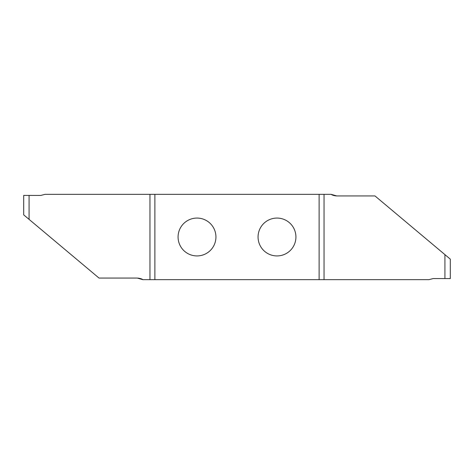 <?xml version="1.0" encoding="UTF-8"?>
<svg xmlns="http://www.w3.org/2000/svg" width="474" height="474" viewBox="0 0 474 474"><rect width="100%" height="100%" fill="white"/><g stroke="black" fill="none" stroke-linecap="round" stroke-linejoin="round"><path stroke-width="0.71" d="M178.076 237A18.93 18.93 0 0 0 197.006 255.93A18.93 18.93 0 0 0 215.937 237A18.93 18.93 0 0 0 197.006 218.07A18.93 18.93 0 0 0 178.076 237M258.063 237A18.93 18.93 0 0 0 276.994 255.93A18.93 18.93 0 0 0 295.924 237A18.93 18.93 0 0 0 276.994 218.07A18.93 18.93 0 0 0 258.063 237M324.044 279.66L428.97 279.66L433.171 278.564L444.92 278.582L444.92 254.627L374.981 195.94L336.765 195.94L331.148 194.34L324.044 194.34L324.044 279.66L319.121 279.66L319.121 194.34L154.88 194.34L154.88 279.66L319.121 279.66M154.88 279.66L149.956 279.66L149.956 194.34L45.03 194.34L40.829 195.436L29.08 195.418L29.08 219.373L99.019 278.06L137.235 278.06L142.852 279.66L149.956 279.66M149.956 194.34L154.88 194.34M319.121 194.34L324.044 194.34M444.92 254.627L450.3 259.136L450.3 278.594L450.3 259.136M29.08 219.373L23.7 214.864L23.7 195.407L23.7 214.864M142.852 279.66C141.969 278.943 140.286 278.416 137.816 278.078M331.148 194.34C332.031 195.057 333.714 195.584 336.185 195.922M23.7 195.407L29.08 195.418M450.3 278.594L444.92 278.582"/></g></svg>
